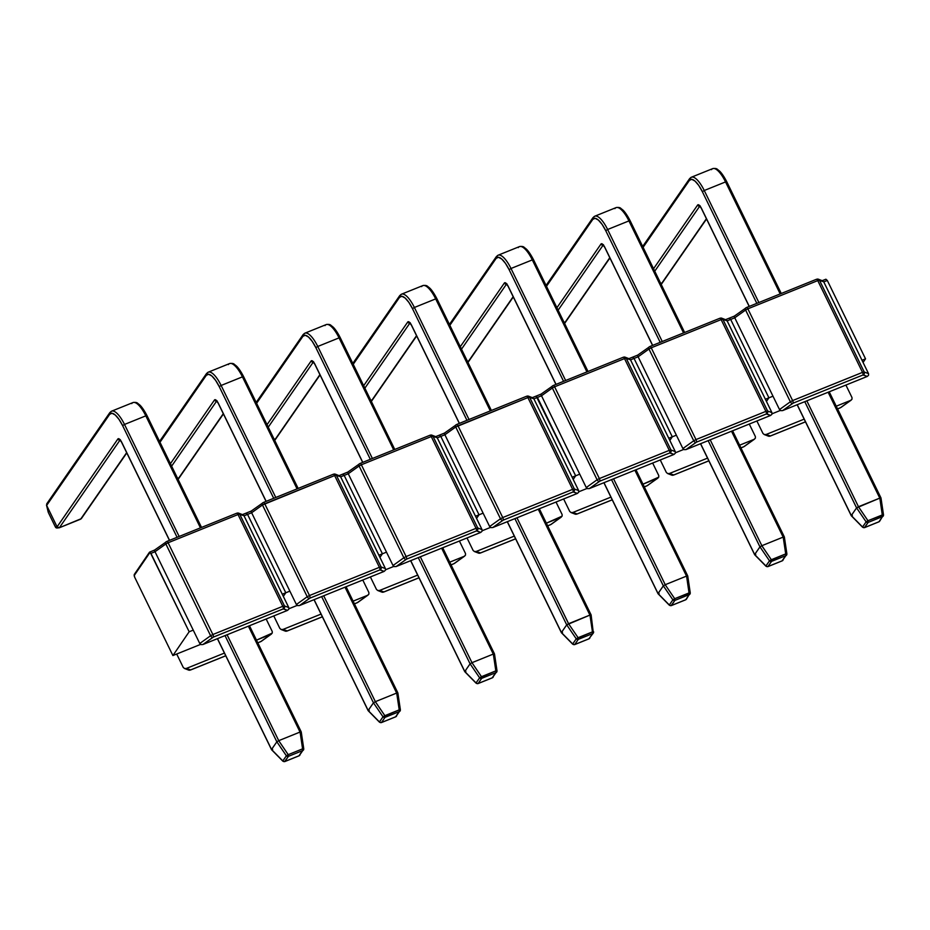 <?xml version="1.0" encoding="UTF-8"?>
<svg xmlns="http://www.w3.org/2000/svg" width="930" height="930" viewBox="0 0 930 930"><rect width="100%" height="100%" fill="white"/><g stroke="black" fill="none" stroke-linecap="round" stroke-linejoin="round"><path stroke-width="1.4" d="M272.257 631.517L266.154 618.996L272.246 631.493L272.257 633.098L256.482 640.142L270.979 634.283L260.935 641.491L257.796 642.816L260.551 641.7A2.174 0.709 68 0 1 260.423 641.805M190.301 669.995A2.174 0.709 -112 0 0 190.511 670.007A2.174 0.709 -112 0 0 190.65 669.902L225.723 655.755L190.65 669.902L186.36 668.438L224.421 653.081L186.36 668.438L184.535 668.507L183.233 667.415L176.7 654.023L183.245 667.438M154.601 550.06L149.532 552.153L134.199 574.589L134.664 577.181L134.141 575.624L150.137 552.234L189.162 631.761L172.899 655.557L200.601 644.385L172.899 655.557L134.664 577.181L172.899 655.557L189.162 631.761L150.939 553.385L155.008 551.734L193.242 630.121L189.162 631.761L193.242 630.121L155.008 551.734L165.854 543.969L210.61 635.736L199.764 643.502L193.242 630.121L199.764 643.502L201.066 644.595L202.903 644.525L213.33 637.12L283.231 608.906L287.521 610.382L202.903 644.525L287.521 610.382L288.8 609.197L288.788 607.581L284.464 605.93L239.708 514.162L238.022 514.546L282.778 606.313L212.865 634.527L168.109 542.76L165.854 543.969L210.61 635.736L212.865 634.527L168.109 542.76L238.022 514.546L282.778 606.313L284.464 605.93L239.708 514.162L244.032 515.813L288.788 607.581L244.032 515.813L247.554 514.395L285.789 592.77L282.255 594.2L285.789 592.77L247.554 514.395L246.276 513.069L241.87 514.836M149.532 552.153L150.939 553.385L155.008 551.734L165.854 543.969A2.174 1.383 -125.6 0 1 165.993 541.876A2.174 1.383 -125.6 0 1 166.331 541.737L166.703 541.527A2.174 0.709 68 0 1 166.83 541.434A2.174 0.709 -112 0 0 166.703 541.527M283.325 596.386L285.789 592.77L283.325 596.386M154.531 550.455L155.008 551.734L154.531 550.455M166.331 541.737A2.174 1.383 54.4 0 0 165.982 541.888A2.174 1.383 54.4 0 0 165.854 543.969L168.109 542.76A2.174 0.709 -112 0 0 166.83 541.423A2.174 0.709 68 0 1 168.109 542.76L238.022 514.546A2.174 0.709 -112 0 0 236.732 513.221A2.174 0.709 -112 0 0 236.615 513.325A2.174 0.709 68 0 1 236.743 513.221A2.174 0.709 68 0 1 238.022 514.546L239.708 514.162A2.174 2.093 -69 0 0 236.952 513.232M154.578 550.072L166.83 541.434L236.732 513.221L238.603 513.139A2.174 2.093 111 0 1 239.708 514.162L244.032 515.813L247.554 514.395L285.789 592.782L247.554 514.395L251.635 512.744L289.869 591.131L285.789 592.782L289.869 591.131L251.635 512.744L262.469 504.978L307.226 596.746L296.391 604.512L289.869 591.131L296.391 604.512L297.693 605.604L299.518 605.535L309.946 598.13L379.858 569.916L384.148 571.392L299.518 605.535L384.148 571.392L385.427 570.206L385.415 568.59L381.091 566.94L336.334 475.172L334.637 475.555L379.405 567.323L309.492 595.537L264.736 503.769L262.469 504.978L307.226 596.746L309.492 595.537L264.736 503.769L334.637 475.555L379.405 567.323L381.091 566.94L336.334 475.172L340.647 476.823L385.415 568.59L340.647 476.823L344.181 475.404L382.416 553.792L378.882 555.21L382.416 553.792L344.181 475.404L342.891 474.079L338.497 475.846M241.521 515.034L242.904 514.79L244.032 515.813M238.603 513.139L242.904 514.79M210.61 635.736L199.764 643.502L201.066 644.595L202.903 644.525L212.947 637.317A2.174 1.383 -125.6 0 1 210.61 635.736A2.174 1.383 54.4 0 0 212.947 637.317L213.33 637.12A2.174 0.709 -112 0 0 212.865 634.527L210.61 635.736M282.778 606.313L212.865 634.527A2.174 0.709 68 0 1 213.33 637.12L283.231 608.906A2.174 0.709 -112 0 0 282.778 606.313A2.174 0.709 68 0 1 283.231 608.906L283.522 608.848A2.174 2.093 -69 0 0 284.464 605.93L282.778 606.313M288.788 607.581L284.464 605.93A2.174 2.093 111 0 1 283.522 608.848L287.521 610.382L288.8 609.197L288.788 607.581M187.546 669.065A2.174 2.093 111 0 0 188.662 670.088L190.522 670.007A2.174 0.709 68 0 0 190.65 669.902L190.359 669.972A2.174 2.093 111 0 1 188.662 670.088A2.174 2.093 -69 0 0 190.359 669.972L186.337 668.438M184.547 668.507L188.651 670.088M260.272 641.805A2.174 0.709 -112 0 0 260.435 641.793A2.174 0.709 -112 0 0 260.551 641.7L260.935 641.491A2.174 1.383 54.4 0 0 261.26 641.351A2.174 1.383 -125.6 0 1 260.935 641.491L270.979 634.283M257.808 642.851L261.26 641.351A2.174 1.383 54.4 0 0 261.504 641.084M248.391 626.169L300.03 732.061L301.192 731.98L300.03 732.061L248.391 626.169M227.083 634.772L278.733 740.664L300.03 732.061L278.733 740.664L227.083 634.772M303.552 748.755L302.587 748.859L302.785 750.545A1.732 1.604 34.7 0 0 303.692 748.801A1.732 1.604 -145.3 0 1 302.785 750.545L299.216 755.706L284.859 761.507L288.416 756.346L302.785 750.545L299.216 755.706L284.754 761.589L282.871 761.193L271.525 749.487L282.813 760.938L286.382 755.788L276.849 741.803L271.525 749.487L272.641 749.417L271.525 749.487L217.481 638.643L271.537 749.464L276.849 741.803L225.025 635.597L276.838 741.815L278.733 740.664L288.219 754.66L302.587 748.859L300.076 732.05L302.587 748.859L303.75 748.766L301.239 731.91L249.461 625.739M276.849 741.803L286.382 755.788L288.219 754.66L278.686 740.675L276.849 741.803M299.216 755.706A1.732 1.604 34.7 0 0 299.902 755.16A1.732 1.604 -145.3 0 1 299.216 755.706L299.216 755.706M284.592 761.577L288.416 756.346L302.785 750.545L302.587 748.859L288.219 754.66L288.416 756.346L288.219 754.66L286.382 755.788A1.732 1.604 34.7 0 0 288.416 756.346A1.732 1.604 -145.3 0 1 286.382 755.788L282.813 760.938A1.732 1.604 34.7 0 0 284.859 761.507A1.732 1.604 -145.3 0 1 282.813 760.938M298.995 755.799L303.761 748.766M271.525 749.487L272.641 749.417M110.461 412.164A21.704 7.091 68 0 1 111.658 411.153A21.704 7.091 68 0 1 124.504 424.452L145.812 415.85A21.704 7.091 -112 0 0 132.967 402.562L111.658 411.153L109.775 412.699A1.732 1.604 -145.3 0 1 110.461 412.164M126.666 452.654L80.654 519.161L59.357 527.752L120.051 440.018L59.357 527.752L81.317 518.649L126.666 452.654M111.751 411.118A21.704 7.091 -112 0 1 124.504 424.452L122.609 425.615L177.084 537.296L122.609 425.615L124.504 424.452L179.141 536.459L124.504 424.452L145.812 415.85L200.438 527.868L145.812 415.85L146.987 415.64L145.812 415.85A21.704 7.091 68 0 0 133.06 402.527A21.704 7.091 68 0 0 131.758 403.562M117.854 438.995L119.552 439.216L121.795 442.436L169.539 540.33L121.795 442.436A6.08 1.988 -112 0 0 117.854 438.995L57.09 526.833L117.854 438.995A1.732 1.604 34.7 0 0 119.993 439.96A1.732 1.604 -145.3 0 1 117.854 438.995M122.609 425.615L118.994 419.36L115.273 415.013L111.995 413.246L109.682 414.303L46.651 505.42L57.09 526.833L46.628 505.385L48.36 512.535L55.405 526.996L57.114 526.88L55.405 526.996L48.36 512.535L46.628 505.385L109.682 414.303A19.972 6.533 68 0 1 122.609 425.615M47.418 503.281L46.5 505.06L48.232 512.221A1.732 1.569 -13.6 0 0 48.36 512.535L48.197 511.965M59.311 527.775L57.114 526.88L59.357 527.752L57.09 527.996L55.428 527.054M109.763 412.722A1.732 1.604 34.7 0 0 109.682 414.303A1.732 1.604 -145.3 0 1 109.775 412.699L46.721 503.851M46.628 505.385L47.372 503.304M57.602 527.88A1.732 1.732 -93.7 0 1 55.405 526.996L48.383 512.593M55.405 526.996A1.732 1.732 86.3 0 0 57.09 527.996M120.365 439.716L119.714 439.75L121.888 442.645M357.178 602.71L354.411 603.826L357.178 602.71A2.174 0.709 68 0 1 357.05 602.814A2.174 0.709 -112 0 0 357.178 602.71L357.178 602.71M286.928 631.005A2.174 0.709 -112 0 0 287.138 631.017A2.174 0.709 -112 0 0 287.265 630.912L322.35 616.764L287.265 630.912L282.987 629.447L321.036 614.091L282.987 629.447L281.162 629.517L279.849 628.424L273.769 615.927L279.849 628.424M353.109 601.152L367.606 595.293L357.55 602.5A2.174 1.383 54.4 0 0 357.887 602.361A2.174 1.383 -125.6 0 1 357.55 602.5L367.606 595.293L353.109 601.152M246.159 513.162L247.554 514.395L251.635 512.744L262.469 504.978A2.174 1.383 -125.6 0 1 262.62 502.886A2.174 1.383 -125.6 0 1 262.957 502.746L263.33 502.537A2.174 0.709 68 0 1 263.446 502.444A2.174 0.709 68 0 1 264.736 503.769A2.174 0.709 -112 0 0 263.457 502.433A2.174 0.709 -112 0 0 263.33 502.537M379.952 557.396L382.416 553.792L379.952 557.396M368.873 592.503L362.781 580.018L368.873 592.503L368.885 594.107L367.629 595.293M288.951 608.731L297.228 605.395L288.951 608.731M251.158 511.465L251.635 512.744L251.158 511.465M262.957 502.746A2.174 1.383 54.4 0 0 262.609 502.898A2.174 1.383 54.4 0 0 262.469 504.978L334.637 475.555A2.174 0.709 -112 0 0 333.358 474.23A2.174 0.709 -112 0 0 333.242 474.335A2.174 0.709 68 0 1 333.37 474.23A2.174 0.709 68 0 1 334.637 475.555L336.334 475.172A2.174 2.093 -69 0 0 333.579 474.242M246.276 513.058L251.216 511.07L263.446 502.444L333.358 474.23L335.23 474.149A2.174 2.093 111 0 1 336.334 475.172L340.647 476.823L344.181 475.404L382.416 553.792L344.181 475.404L348.262 473.754L386.485 552.141L382.416 553.792L386.485 552.141L348.262 473.754L359.096 465.988L403.853 557.756L393.018 565.521L386.485 552.141L393.018 565.521L394.32 566.614L396.145 566.544L406.573 559.139L476.486 530.925L480.775 532.402L396.145 566.544L480.775 532.402L482.054 531.216L482.031 529.6L477.718 527.949L432.962 436.182L431.264 436.565L476.021 528.333L406.119 556.547L361.363 464.779L359.096 465.988L403.853 557.756L406.119 556.547L361.363 464.779L431.264 436.565L476.021 528.333L477.718 527.949L432.962 436.182L437.274 437.844L482.031 529.6L437.274 437.844L440.808 436.414L479.031 514.802L475.509 516.22L479.031 514.802L440.808 436.414L439.518 435.089L435.124 436.856M338.148 476.044L339.531 475.811L340.647 476.823M335.23 474.149L339.531 475.811M307.226 596.746L296.391 604.512L297.693 605.604L299.518 605.535L309.574 598.327A2.174 1.383 -125.6 0 1 307.226 596.746A2.174 1.383 54.4 0 0 309.574 598.327L309.946 598.13A2.174 0.709 -112 0 0 309.492 595.537L307.226 596.746M379.405 567.323L309.492 595.537A2.174 0.709 68 0 1 309.946 598.13L379.858 569.916A2.174 0.709 -112 0 0 379.405 567.323A2.174 0.709 68 0 1 379.858 569.916L380.138 569.858A2.174 2.093 -69 0 0 381.091 566.94L379.405 567.323M385.415 568.59L381.091 566.94A2.174 2.093 111 0 1 380.138 569.858L384.148 571.392L385.427 570.206L385.415 568.59M284.173 630.075A2.174 2.093 111 0 0 285.278 631.098L287.149 631.017A2.174 0.709 68 0 0 287.265 630.912L286.986 630.982A2.174 2.093 111 0 1 285.278 631.098A2.174 2.093 -69 0 0 286.986 630.982L282.964 629.447M281.174 629.517L285.278 631.098M356.899 602.814A2.174 0.709 -112 0 0 357.062 602.803L354.435 603.861M357.062 602.803L357.887 602.361A2.174 1.383 54.4 0 0 358.131 602.094M453.805 563.72L451.038 564.836L453.805 563.72A2.174 0.709 68 0 1 453.677 563.824A2.174 0.709 -112 0 0 453.805 563.72L453.805 563.72M383.555 592.015A2.174 0.709 -112 0 0 383.765 592.026A2.174 0.709 -112 0 0 383.892 591.922L418.965 577.774L383.892 591.922L379.603 590.457L417.663 575.1L379.603 590.457L377.778 590.527L376.476 589.434L370.384 576.937L376.476 589.434M449.736 562.162L464.233 556.303L454.177 563.51A2.174 1.383 54.4 0 0 454.514 563.371A2.174 1.383 -125.6 0 1 454.177 563.51L464.233 556.303L449.736 562.162M342.786 474.172L344.181 475.404L348.262 473.754L359.096 465.988A2.174 1.383 -125.6 0 1 359.247 463.896A2.174 1.383 -125.6 0 1 359.573 463.756L359.957 463.547A2.174 0.709 68 0 1 360.073 463.454A2.174 0.709 -112 0 0 359.957 463.547M476.567 518.405L479.031 514.802L476.567 518.405M465.5 553.513L459.408 541.028L465.5 553.513L465.512 555.117L464.233 556.303M385.566 569.741L393.843 566.405L385.566 569.741M347.785 472.475L348.262 473.754L347.785 472.475M359.573 463.756A2.174 1.383 54.4 0 0 359.224 463.919A2.174 1.383 54.4 0 0 359.096 465.988L361.363 464.779A2.174 0.709 -112 0 0 360.084 463.442A2.174 0.709 68 0 1 361.363 464.779L431.264 436.565A2.174 0.709 -112 0 0 429.986 435.24A2.174 0.709 -112 0 0 429.858 435.345A2.174 0.709 68 0 1 429.997 435.24A2.174 0.709 68 0 1 431.264 436.565L432.962 436.182A2.174 2.093 -69 0 0 430.206 435.252M437.274 437.821L440.808 436.414L479.031 514.802L440.808 436.414L444.889 434.763L483.112 513.151L479.031 514.802L483.112 513.151L444.889 434.763L455.723 426.998L500.48 518.766L489.645 526.531L483.112 513.151L489.645 526.531L490.947 527.624L492.772 527.554L503.2 520.149L573.113 491.947L577.391 493.412L492.772 527.554L577.391 493.412L578.669 492.226L578.658 490.61L574.345 488.959L529.589 397.191L527.891 397.587L572.648 489.343L502.735 517.557L457.978 425.789L455.723 426.998L500.48 518.766L502.735 517.557L457.978 425.789L527.891 397.587L572.648 489.343L574.345 488.959L529.589 397.191L533.901 398.854L578.658 490.61L533.901 398.854L537.435 397.424L575.658 475.811L572.136 477.23L575.658 475.811L536.145 396.099M434.775 437.053L436.158 436.821L437.274 437.844L432.962 436.182A2.174 2.093 111 0 0 431.857 435.159L429.986 435.24L360.073 463.454L347.82 472.091L342.903 474.068M431.857 435.159L436.158 436.821M403.853 557.756L393.018 565.521L394.32 566.614L396.145 566.544L406.201 559.337A2.174 1.383 -125.6 0 1 403.853 557.756A2.174 1.383 54.4 0 0 406.201 559.337L406.573 559.139A2.174 0.709 -112 0 0 406.119 556.547L403.853 557.756M476.021 528.333L406.119 556.547A2.174 0.709 68 0 1 406.573 559.139L476.486 530.925A2.174 0.709 -112 0 0 476.021 528.333A2.174 0.709 68 0 1 476.486 530.925L476.765 530.867A2.174 2.093 -69 0 0 477.718 527.949L476.021 528.333M482.031 529.6L477.718 527.949A2.174 2.093 111 0 1 476.765 530.867L480.775 532.402L482.054 531.216L482.031 529.6M380.8 591.085A2.174 2.093 111 0 0 381.904 592.108L383.776 592.026A2.174 0.709 68 0 0 383.892 591.922L383.613 591.992A2.174 2.093 111 0 1 381.904 592.108A2.174 2.093 -69 0 0 383.613 591.992L379.591 590.457M377.789 590.527L381.904 592.108M453.526 563.824A2.174 0.709 -112 0 0 453.677 563.812L451.062 564.87M453.677 563.812L454.514 563.371A2.174 1.383 54.4 0 0 454.758 563.103M562.115 514.523L556.024 502.037L562.115 514.523L562.139 516.127L546.363 523.172L560.86 517.324L550.804 524.532L547.665 525.845L550.421 524.729A2.174 0.709 68 0 1 550.293 524.834M480.182 553.036A2.174 0.709 -112 0 0 480.392 553.036A2.174 0.709 -112 0 0 480.519 552.932L515.592 538.784L480.519 552.932L476.23 551.467L514.29 536.11L476.23 551.467L474.405 551.537L473.103 550.444L467.011 537.959L473.114 550.467M439.413 435.182L440.808 436.414L444.889 434.763L455.723 426.998A2.174 1.383 -125.6 0 1 455.874 424.905A2.174 1.383 -125.6 0 1 456.2 424.766L456.572 424.557A2.174 0.709 68 0 1 456.7 424.464A2.174 0.709 68 0 1 457.978 425.789A2.174 0.709 -112 0 0 456.711 424.452A2.174 0.709 -112 0 0 456.572 424.557M573.194 479.415L575.658 475.811L573.194 479.415M482.193 530.751L490.47 527.415L482.193 530.751M444.412 433.485L444.889 434.763L444.412 433.485M456.2 424.766A2.174 1.383 54.4 0 0 455.851 424.929A2.174 1.383 54.4 0 0 455.723 426.998L527.891 397.587A2.174 0.709 -112 0 0 526.601 396.25A2.174 0.709 -112 0 0 526.485 396.354A2.174 0.709 68 0 1 526.613 396.25A2.174 0.709 68 0 1 527.891 397.587L529.589 397.191A2.174 2.093 -69 0 0 526.822 396.261M444.447 433.101L456.7 424.464L526.601 396.25L528.473 396.168A2.174 2.093 111 0 1 529.589 397.191L533.901 398.854L537.435 397.424L575.658 475.811L537.435 397.424L541.504 395.773L579.739 474.161L575.658 475.811L579.739 474.161L541.504 395.773L552.35 388.008L597.106 479.775L586.26 487.541L579.739 474.161L586.26 487.541L587.562 488.634L589.399 488.564L599.827 481.159L669.728 452.957L674.018 454.421L589.399 488.564L674.018 454.421L675.296 453.236L675.285 451.62L670.96 449.969L626.204 358.201L624.518 358.596L669.275 450.353L599.362 478.566L554.606 386.799L552.35 388.008L597.106 479.775L599.362 478.566L554.606 386.799L624.518 358.596L669.275 450.353L670.96 449.969L626.204 358.201L630.528 359.864L675.285 451.62L630.528 359.864L634.051 358.434L672.285 436.821L668.751 438.239L672.285 436.821L634.051 358.434L632.772 357.108L628.366 358.875M531.402 398.063L532.785 397.831L533.901 398.854M528.473 396.168L532.785 397.831M500.48 518.766L489.645 526.531L490.947 527.624L492.772 527.554L502.828 520.347A2.174 1.383 -125.6 0 1 500.48 518.766A2.174 1.383 54.4 0 0 502.828 520.347L503.2 520.149A2.174 0.709 -112 0 0 502.735 517.557L500.48 518.766M572.648 489.343L502.735 517.557A2.174 0.709 68 0 1 503.2 520.149L573.113 491.947A2.174 0.709 -112 0 0 572.648 489.343A2.174 0.709 68 0 1 573.113 491.947L573.392 491.877A2.174 2.093 -69 0 0 574.345 488.959L572.648 489.343M578.658 490.61L574.345 488.959A2.174 2.093 111 0 1 573.392 491.877L577.391 493.412L578.669 492.226L578.658 490.61M477.416 552.095A2.174 2.093 111 0 0 478.531 553.118L480.392 553.036A2.174 0.709 68 0 0 480.519 552.932L480.24 553.001A2.174 2.093 111 0 1 478.531 553.118A2.174 2.093 -69 0 0 480.24 553.001L476.218 551.478M474.416 551.537L478.531 553.118M550.153 524.834A2.174 0.709 -112 0 0 550.304 524.822A2.174 0.709 -112 0 0 550.421 524.729L550.804 524.532A2.174 1.383 54.4 0 0 551.13 524.38A2.174 1.383 54.4 0 0 551.385 524.113M551.153 524.369A2.174 1.383 -125.6 0 1 550.804 524.532L560.86 517.324M647.048 485.739L644.292 486.855L647.048 485.739A2.174 0.709 68 0 1 646.92 485.844A2.174 0.709 -112 0 0 647.048 485.739L647.048 485.739M576.798 514.046A2.174 0.709 -112 0 0 577.007 514.046A2.174 0.709 -112 0 0 577.146 513.941L612.219 499.794L577.146 513.941L572.857 512.476L610.917 497.12L572.857 512.476L571.032 512.546L569.73 511.454L563.638 498.968L569.741 511.477M658.754 475.555L652.651 463.047L658.742 475.532L658.754 477.137L642.979 484.181L657.475 478.334L647.431 485.541A2.174 1.383 54.4 0 0 647.757 485.39A2.174 1.383 54.4 0 0 648.001 485.123M536.029 396.192L537.435 397.424L541.504 395.773L552.35 388.008A2.174 1.383 -125.6 0 1 552.49 385.927A2.174 1.383 -125.6 0 1 552.827 385.776L553.199 385.566A2.174 0.709 68 0 1 553.327 385.473A2.174 0.709 -112 0 0 553.199 385.566M669.821 440.425L672.285 436.821L669.821 440.425M578.82 491.761L587.097 488.424L578.82 491.761M541.028 394.494L541.504 395.773L541.028 394.494M552.827 385.776A2.174 1.383 54.4 0 0 552.478 385.938A2.174 1.383 54.4 0 0 552.35 388.008L554.606 386.799A2.174 0.709 -112 0 0 553.327 385.462A2.174 0.709 68 0 1 554.606 386.799L624.518 358.596A2.174 0.709 -112 0 0 623.228 357.26A2.174 0.709 -112 0 0 623.112 357.364A2.174 0.709 68 0 1 623.24 357.26A2.174 0.709 68 0 1 624.518 358.596L626.204 358.201A2.174 2.093 -69 0 0 623.449 357.271M531.751 397.866L541.097 394.099L553.327 385.473L623.228 357.26L625.1 357.178A2.174 2.093 111 0 1 626.204 358.201L630.528 359.864L634.051 358.434L672.285 436.821L634.051 358.434L638.131 356.795L676.366 435.17L672.285 436.821L676.366 435.17L638.131 356.795L648.966 349.017L693.722 440.785L682.887 448.551L676.366 435.17L682.887 448.551L684.189 449.643L686.015 449.585L696.442 442.169L766.355 413.966L770.644 415.431L686.015 449.585L770.644 415.431L771.923 414.245L771.912 412.629L767.587 410.979L722.831 319.211L721.134 319.606L765.902 411.362L695.989 439.576L651.233 347.808L648.966 349.017L693.722 440.785L695.989 439.576L651.233 347.808L721.134 319.606L765.902 411.362L767.587 410.979L722.831 319.211L727.144 320.873L771.912 412.629L727.144 320.873L730.678 319.443L768.912 397.831L765.378 399.249L768.912 397.831L730.678 319.443L729.387 318.118L724.993 319.885M628.017 359.073L629.401 358.841L630.528 359.864M625.1 357.178L629.401 358.841M597.106 479.775L586.26 487.541L587.562 488.634L589.399 488.564L599.443 481.356A2.174 1.383 -125.6 0 1 597.106 479.775A2.174 1.383 54.4 0 0 599.443 481.356L599.827 481.159A2.174 0.709 -112 0 0 599.362 478.566L597.106 479.775M669.275 450.353L599.362 478.566A2.174 0.709 68 0 1 599.827 481.159L669.728 452.957A2.174 0.709 -112 0 0 669.275 450.353A2.174 0.709 68 0 1 669.728 452.957L670.019 452.887A2.174 2.093 -69 0 0 670.96 449.969L669.275 450.353M675.285 451.62L670.96 449.969A2.174 2.093 111 0 1 670.019 452.887L674.018 454.421L675.296 453.236L675.285 451.62M574.043 513.104A2.174 2.093 111 0 0 575.159 514.127L577.019 514.046A2.174 0.709 68 0 0 577.146 513.941L576.856 514.011A2.174 2.093 111 0 1 575.159 514.127A2.174 2.093 -69 0 0 576.856 514.011L572.834 512.488M571.043 512.546L575.147 514.127M646.769 485.844A2.174 0.709 -112 0 0 646.931 485.844L644.304 486.901M647.78 485.379A2.174 1.383 -125.6 0 1 647.431 485.541L657.498 478.322M743.675 446.749L740.908 447.865L743.675 446.749A2.174 0.709 68 0 1 743.547 446.853A2.174 0.709 -112 0 0 743.675 446.749L743.675 446.749M673.425 475.056A2.174 0.709 -112 0 0 673.634 475.067A2.174 0.709 -112 0 0 673.762 474.963L708.846 460.803L673.762 474.963L669.484 473.486L707.532 458.13L669.484 473.486L667.659 473.556L666.345 472.463L660.265 459.978L666.368 472.487M739.606 445.191L754.102 439.344L744.047 446.551A2.174 1.383 54.4 0 0 744.384 446.4A2.174 1.383 -125.6 0 1 744.047 446.551L754.102 439.344L739.606 445.191M632.656 357.201L634.051 358.434L638.131 356.795L648.966 349.017A2.174 1.383 -125.6 0 1 649.117 346.937A2.174 1.383 -125.6 0 1 649.454 346.785L649.826 346.588A2.174 0.709 68 0 1 649.942 346.483A2.174 0.709 -112 0 0 649.826 346.588M766.448 401.435L768.912 397.831L766.448 401.435M755.381 436.565L749.278 424.057L755.369 436.542L755.381 438.158L754.125 439.332M675.447 452.771L683.724 449.434L675.447 452.771M637.654 355.504L638.131 356.795L637.654 355.504M649.454 346.785A2.174 1.383 54.4 0 0 649.105 346.948A2.174 1.383 54.4 0 0 648.966 349.017L651.233 347.808A2.174 0.709 -112 0 0 649.954 346.483A2.174 0.709 68 0 1 651.233 347.808L721.134 319.606A2.174 0.709 -112 0 0 719.855 318.269A2.174 0.709 -112 0 0 719.739 318.374A2.174 0.709 68 0 1 719.867 318.269A2.174 0.709 68 0 1 721.134 319.606L722.831 319.211A2.174 2.093 -69 0 0 720.076 318.281M637.689 355.121L649.942 346.483L719.855 318.269L721.727 318.188A2.174 2.093 111 0 1 722.831 319.211L727.144 320.873L730.678 319.443L768.912 397.831L730.678 319.443L734.758 317.804L772.981 396.18L768.912 397.831L772.981 396.18L734.758 317.804L745.593 310.027L790.349 401.795L779.514 409.56L772.981 396.18L779.514 409.56L780.816 410.653L782.642 410.595L793.069 403.178L862.982 374.976L867.272 376.441L782.642 410.595L867.272 376.441L868.55 375.255L868.527 373.639L864.214 371.988L819.458 280.221L817.761 280.616L862.517 372.372L792.616 400.586L747.86 308.818L745.593 310.027L790.349 401.795L792.616 400.586L747.86 308.818L817.761 280.616L862.517 372.372L864.214 371.988L819.458 280.221L823.771 281.883L868.527 373.639L823.771 281.883L827.305 280.453L865.528 358.841L862.005 360.259L865.528 358.841L827.305 280.453L825.91 279.221L827.305 280.453L823.771 281.883L822.655 280.86L821.271 281.093M724.644 320.083L726.028 319.85L727.144 320.873M721.727 318.188L726.028 319.85M693.722 440.785L682.887 448.551L684.189 449.643L686.015 449.585L696.07 442.378A2.174 1.383 -125.6 0 1 693.722 440.785A2.174 1.383 54.4 0 0 696.07 442.378L696.442 442.169A2.174 0.709 -112 0 0 695.989 439.576L693.722 440.785M765.902 411.362L695.989 439.576A2.174 0.709 68 0 1 696.442 442.169L766.355 413.966A2.174 0.709 -112 0 0 765.902 411.362A2.174 0.709 68 0 1 766.355 413.966L766.634 413.897A2.174 2.093 -69 0 0 767.587 410.979L765.902 411.362M771.912 412.629L767.587 410.979A2.174 2.093 111 0 1 766.634 413.897L770.644 415.431L771.923 414.245L771.912 412.629M670.669 474.114A2.174 2.093 111 0 0 671.774 475.137L673.646 475.056A2.174 0.709 68 0 0 673.762 474.963L673.483 475.021A2.174 2.093 111 0 1 671.774 475.137A2.174 2.093 -69 0 0 673.483 475.021L669.461 473.498M667.67 473.556L671.774 475.137M743.396 446.865A2.174 0.709 -112 0 0 743.558 446.853L740.931 447.911M743.558 446.853L744.384 446.4A2.174 1.383 54.4 0 0 744.628 446.133M345.018 587.179L396.657 693.071L397.819 692.99L396.657 693.071L345.018 587.179M323.71 595.781L375.36 701.673L396.657 693.071L375.36 701.673L323.71 595.781M400.179 709.764L399.214 709.869L399.412 711.555A1.732 1.604 34.7 0 0 400.319 709.811A1.732 1.604 -145.3 0 1 399.412 711.555L395.843 716.716L381.474 722.517L385.043 717.356L399.412 711.555L395.843 716.716L381.381 722.598L379.498 722.203L368.152 710.497L379.44 721.947L383.009 716.798L373.465 702.813L368.152 710.497L369.268 710.427L368.152 710.497L314.108 599.652L368.164 710.485L373.453 702.824L321.652 596.607L373.453 702.824L375.36 701.673L384.846 715.67L399.214 709.869L396.703 693.059L399.214 709.869L400.377 709.776L397.866 692.92L346.088 586.749M395.843 716.716A1.732 1.604 34.7 0 0 396.517 716.181A1.732 1.604 -145.3 0 1 395.843 716.716L395.843 716.716M384.846 715.67L375.313 701.685L373.465 702.813L383.009 716.798L384.846 715.67L385.043 717.356L399.412 711.555L399.214 709.869L383.009 716.798A1.732 1.604 34.7 0 0 385.043 717.356L384.846 715.67M395.622 716.809L400.377 709.776M368.152 710.497L369.268 710.427M381.219 722.598L381.474 722.517A1.732 1.604 -145.3 0 1 379.44 721.947L379.44 721.947A1.732 1.604 34.7 0 0 381.474 722.517L385.043 717.356A1.732 1.604 -145.3 0 1 383.009 716.798L379.44 721.947M441.634 548.189L493.284 654.081L494.435 653.999L493.33 654.069L494.435 653.999L493.33 654.069L441.634 548.189M420.337 556.791L471.975 662.683L493.284 654.081L471.975 662.683L420.337 556.791M496.806 670.774L495.829 670.879L496.027 672.576A1.732 1.604 34.7 0 0 496.946 670.821A1.732 1.604 -145.3 0 1 496.027 672.576L492.458 677.726L478.101 683.527L481.67 678.365L496.027 672.576L492.458 677.726L478.008 683.608L476.114 683.213L464.779 671.507L476.055 682.957L479.624 677.807L470.092 663.822L464.791 671.495L465.884 671.448L464.779 671.507L410.735 560.662L464.791 671.495L470.08 663.834L418.279 557.616L470.08 663.834L471.975 662.683L481.473 676.68L495.829 670.879L493.33 654.069L495.829 670.879L497.004 670.786L494.493 653.93L442.715 547.758M492.458 677.726A1.732 1.604 34.7 0 0 493.144 677.191A1.732 1.604 -145.3 0 1 492.458 677.726L492.458 677.726M481.473 676.68L471.94 662.695L470.092 663.822L479.624 677.807L481.473 676.68L481.67 678.365L496.027 672.576L495.829 670.879L479.624 677.807A1.732 1.604 34.7 0 0 481.67 678.365L481.473 676.68M492.237 677.819L497.004 670.786M464.779 671.507L465.884 671.448M477.846 683.608L478.101 683.527A1.732 1.604 -145.3 0 1 476.055 682.957L476.055 682.957A1.732 1.604 34.7 0 0 478.101 683.527L481.67 678.365A1.732 1.604 -145.3 0 1 479.624 677.807L476.055 682.957M538.261 509.198L589.911 615.09L591.062 615.009L589.911 615.09L538.261 509.198M539.342 508.768L591.12 614.939L593.34 633.039A1.732 1.604 -145.3 0 1 592.654 633.586L589.085 638.736L574.728 644.537L578.297 639.375L592.654 633.586L589.085 638.736A1.732 1.604 34.7 0 0 589.771 638.201A1.732 1.604 -145.3 0 1 589.085 638.736L574.728 644.537A1.732 1.604 -145.3 0 1 572.682 643.967L576.251 638.817L566.719 624.832L589.911 615.09L568.602 623.693L516.964 517.801L568.556 623.716L578.1 637.689L592.457 631.889L589.957 615.079L592.457 631.889L593.631 631.796M514.895 518.626L566.707 624.855L514.895 518.626M507.362 521.672L561.418 632.505L566.707 624.855L561.418 632.505L507.362 521.672M561.406 632.516L572.682 643.967L561.406 632.516L562.511 632.458M591.062 615.009L589.957 615.079M593.421 631.784L593.573 631.83A1.732 1.604 -145.3 0 1 593.34 633.039A1.732 1.604 34.7 0 0 593.573 631.83L592.457 631.889L592.654 633.586A1.732 1.604 34.7 0 0 593.34 633.039L588.864 638.829M578.1 637.689L568.556 623.716L566.719 624.832L576.251 638.817L578.1 637.689L578.297 639.375L592.654 633.586L592.457 631.889L576.251 638.817A1.732 1.604 34.7 0 0 578.297 639.375L578.1 637.689M574.473 644.618L572.682 643.967A1.732 1.604 34.7 0 0 574.728 644.537L578.297 639.375A1.732 1.604 -145.3 0 1 576.251 638.817L572.682 643.967M634.888 470.208L686.526 576.1L687.688 576.019L686.526 576.1L634.888 470.208M690.048 592.794L689.084 592.898L686.573 576.089L689.281 594.596A1.732 1.604 34.7 0 0 690.188 592.84L690.188 592.794A1.732 1.604 -145.3 0 1 689.281 594.596L685.712 599.745L671.355 605.546L674.913 600.385L689.281 594.596L685.712 599.745L671.251 605.628L669.367 605.232L658.022 593.526L669.309 604.977L672.878 599.827L663.346 585.842L658.033 593.514L659.138 593.468L658.022 593.526L603.977 482.682L658.033 593.514L663.346 585.842L611.522 479.636L663.334 585.865L665.183 584.726L674.715 598.699L690.246 592.805L687.735 575.949L635.957 469.778M613.579 478.811L665.229 584.703L686.526 576.1L665.229 584.703L613.579 478.811M665.183 584.726L663.334 585.865L672.878 599.827L674.715 598.699L665.183 584.726M690.246 592.805L686.398 599.211A1.732 1.604 -145.3 0 1 685.712 599.745A1.732 1.604 34.7 0 0 686.398 599.211L685.491 599.838M687.688 576.019L686.573 576.089M671.088 605.628L674.913 600.385L689.281 594.596L689.084 592.898L674.715 598.699L674.913 600.385L674.715 598.699L672.878 599.827A1.732 1.604 34.7 0 0 674.913 600.385A1.732 1.604 -145.3 0 1 672.878 599.827L669.309 604.977A1.732 1.604 34.7 0 0 671.355 605.546A1.732 1.604 -145.3 0 1 669.309 604.977M658.022 593.526L659.138 593.468M731.515 431.218L783.153 537.11L784.316 537.029L783.153 537.11L731.515 431.218M710.206 439.82L761.856 545.712L783.153 537.11L761.856 545.712L710.206 439.82M786.675 553.803L785.711 553.908L785.908 555.605A1.732 1.604 34.7 0 0 786.815 553.85A1.732 1.604 -145.3 0 1 785.908 555.605L782.339 560.755L767.971 566.556L771.54 561.395L785.908 555.605L782.339 560.755L767.878 566.637L765.995 566.242L754.649 554.536L765.936 565.986L769.505 560.837L759.961 546.852L754.66 554.524L755.765 554.478L754.649 554.536L700.604 443.691L754.66 554.524L759.95 546.875L708.149 440.646L759.95 546.875L761.856 545.712L771.342 559.709L785.711 553.908L783.2 537.098L785.711 553.908L786.873 553.815L784.362 536.959L732.584 430.788M782.339 560.755A1.732 1.604 34.7 0 0 783.014 560.22A1.732 1.604 -145.3 0 1 782.339 560.755L782.339 560.755M771.342 559.709L761.81 545.736L759.961 546.852L769.505 560.837L771.342 559.709L771.54 561.395L785.908 555.605L785.711 553.908L769.505 560.837A1.732 1.604 34.7 0 0 771.54 561.395L771.342 559.709M782.118 560.848L786.873 553.815M754.649 554.536L755.765 554.478M767.715 566.637L767.971 566.556A1.732 1.604 -145.3 0 1 765.936 565.986L765.936 565.986A1.732 1.604 34.7 0 0 767.971 566.556L771.54 561.395A1.732 1.604 -145.3 0 1 769.505 560.837L765.936 565.986M207.076 373.174A21.704 7.091 68 0 1 208.285 372.163A21.704 7.091 68 0 1 221.131 385.462L242.439 376.859A21.704 7.091 -112 0 0 229.582 363.572L208.285 372.163L206.402 373.721A1.732 1.604 34.7 0 0 206.309 375.313L159.983 442.273L206.309 375.313A19.972 6.533 68 0 1 219.236 386.624L215.62 380.37L211.889 376.022L208.622 374.255L206.309 375.313A1.732 1.604 -145.3 0 1 207.076 373.174M223.293 413.664L177.979 479.159L223.293 413.664M171.631 466.151L216.678 401.028L171.631 466.151M208.378 372.128A21.704 7.091 -112 0 1 221.131 385.462L219.236 386.624L273.699 498.306L219.236 386.624L221.131 385.462L275.768 497.469L221.131 385.462L242.439 376.859L297.065 488.878L242.439 376.859L243.614 376.65L242.439 376.859A21.704 7.091 68 0 0 229.687 363.537A21.704 7.091 68 0 0 228.385 364.583M214.481 400.005L216.179 400.226L218.411 403.446L266.166 501.34L218.411 403.446A6.08 1.988 -112 0 0 214.481 400.005L170.423 463.686L214.481 400.005A1.732 1.604 34.7 0 0 216.62 400.97A1.732 1.604 -145.3 0 1 214.481 400.005M178.083 478.067L177.328 480.147M216.992 400.725L216.341 400.76L218.515 403.655M303.703 334.184A21.704 7.091 68 0 1 304.912 333.173A21.704 7.091 68 0 1 317.758 346.472L339.055 337.881A21.704 7.091 -112 0 0 326.209 324.582L304.912 333.173L303.029 334.73A1.732 1.604 34.7 0 0 302.924 336.323L256.61 403.283L302.924 336.323A19.972 6.533 68 0 1 315.851 347.634L312.248 341.38L308.516 337.032L305.249 335.265L302.924 336.323A1.732 1.604 -145.3 0 1 303.703 334.184M319.908 374.674L274.606 440.181L319.908 374.674M268.247 427.161L313.305 362.037L268.247 427.161M305.005 333.138A21.704 7.091 -112 0 1 317.758 346.472L315.851 347.634L370.326 459.315L315.851 347.634L317.758 346.472L372.384 458.478L317.758 346.472L339.055 337.881L393.692 449.888L339.055 337.881L340.241 337.66L339.055 337.881A21.704 7.091 68 0 0 326.302 324.547A21.704 7.091 68 0 0 325.012 325.593M311.108 361.014L312.805 361.235L315.038 364.455L362.781 462.361L315.038 364.455A6.08 1.988 -112 0 0 311.108 361.014L267.05 424.696L311.108 361.014A1.732 1.604 34.7 0 0 313.247 361.979A1.732 1.604 -145.3 0 1 311.108 361.014M274.699 439.076L273.955 441.157M313.608 361.735L312.968 361.77L315.142 364.665M400.33 295.194A21.704 7.091 68 0 1 401.528 294.182A21.704 7.091 68 0 1 414.385 307.481L435.682 298.89A21.704 7.091 -112 0 0 422.836 285.591L401.528 294.182L399.644 295.74A1.732 1.604 -145.3 0 1 400.33 295.194M416.535 335.684L371.221 401.19L416.535 335.684M364.874 388.17L409.921 323.047L364.874 388.17M401.632 294.147A21.704 7.091 -112 0 1 414.385 307.481L412.478 308.644L466.953 420.325L412.478 308.644L414.385 307.481L469.011 419.488L414.385 307.481L435.682 298.89L490.319 410.897L435.682 298.89L436.868 298.67L435.682 298.89A21.704 7.091 68 0 0 422.929 285.557A21.704 7.091 68 0 0 421.627 286.603M407.724 322.024L409.433 322.245L411.665 325.465L459.408 423.371L411.665 325.465A6.08 1.988 -112 0 0 407.724 322.024L363.676 385.706L407.724 322.024A1.732 1.604 34.7 0 0 409.863 322.989A1.732 1.604 -145.3 0 1 407.724 322.024M412.478 308.644L408.863 302.39L405.143 298.042L401.876 296.275L399.551 297.333L353.237 364.293L399.551 297.333A19.972 6.533 68 0 1 412.478 308.644M436.821 298.821L433.217 292.566M399.633 295.752A1.732 1.604 34.7 0 0 399.551 297.333A1.732 1.604 -145.3 0 1 399.644 295.74L352.807 363.432M371.326 400.086L370.57 402.167M410.235 322.745L409.595 322.78L411.769 325.674M496.957 256.203A21.704 7.091 68 0 1 498.155 255.192A21.704 7.091 68 0 1 511 268.491L532.309 259.9A21.704 7.091 -112 0 0 519.463 246.601L498.155 255.192L496.271 256.75A1.732 1.604 34.7 0 0 496.178 258.342L449.853 325.302L496.178 258.342A19.972 6.533 68 0 1 509.105 269.654L505.49 263.399L501.77 259.052L498.492 257.285L496.178 258.342A1.732 1.604 -145.3 0 1 496.957 256.203M513.162 296.693L467.848 362.2L513.162 296.693M461.501 349.18L506.548 284.057L461.501 349.18M498.248 255.157A21.704 7.091 -112 0 1 511 268.491L509.105 269.654L563.58 381.335L509.105 269.654L511 268.491L565.638 380.498L511 268.491L532.309 259.9L586.935 371.907L532.309 259.9L533.483 259.679L532.309 259.9A21.704 7.091 68 0 0 519.556 246.566A21.704 7.091 68 0 0 518.254 247.613M504.351 283.034L506.048 283.255L508.292 286.475L556.035 384.381L508.292 286.475A6.08 1.988 -112 0 0 504.351 283.034L460.303 346.716L504.351 283.034A1.732 1.604 34.7 0 0 506.49 283.999A1.732 1.604 -145.3 0 1 504.351 283.034M533.448 259.83L529.833 253.576M467.953 361.096L467.197 363.177M506.862 283.755L506.211 283.79L508.385 286.684M593.573 217.213A21.704 7.091 68 0 1 594.782 216.202A21.704 7.091 68 0 1 607.627 229.501L628.936 220.91A21.704 7.091 -112 0 0 616.079 207.611L594.782 216.202L592.898 217.76A1.732 1.604 -145.3 0 1 593.573 217.213M609.789 257.703L564.475 323.21L609.789 257.703M558.128 310.19L603.175 245.067L558.128 310.19M594.875 216.167A21.704 7.091 -112 0 1 607.627 229.501L605.732 230.663L660.195 342.345L605.732 230.663L607.627 229.501L662.253 341.508L607.627 229.501L628.936 220.91L683.562 332.917L628.936 220.91L630.11 220.689L628.936 220.91A21.704 7.091 68 0 0 616.183 207.576A21.704 7.091 68 0 0 614.881 208.622M600.978 244.044L602.675 244.265L604.907 247.485L652.662 345.39L604.907 247.485A6.08 1.988 -112 0 0 600.978 244.044L556.919 307.725L600.978 244.044A1.732 1.604 34.7 0 0 603.117 245.008A1.732 1.604 -145.3 0 1 600.978 244.044M605.732 230.663L602.117 224.409L598.385 220.061L595.119 218.294L592.805 219.364L546.48 286.312L592.805 219.364A19.972 6.533 68 0 1 605.732 230.663M630.075 220.84L626.46 214.586M592.887 217.771A1.732 1.604 34.7 0 0 592.805 219.364A1.732 1.604 -145.3 0 1 592.898 217.76L546.061 285.452M564.58 322.106L563.824 324.186M603.489 244.764L602.838 244.799L605.012 247.694M840.302 407.759L837.535 408.875L840.302 407.759A2.174 0.709 68 0 1 840.174 407.863A2.174 0.709 -112 0 0 840.302 407.759L840.302 407.759M770.052 436.065A2.174 0.709 -112 0 0 770.261 436.077A2.174 0.709 -112 0 0 770.389 435.972L805.461 421.813L770.389 435.972L766.099 434.496L804.159 419.139L766.099 434.496L764.274 434.566L762.972 433.473L756.881 420.988L762.984 433.496M836.233 406.201L850.729 400.353L840.673 407.561A2.174 1.383 54.4 0 0 841.011 407.41A2.174 1.383 -125.6 0 1 840.673 407.561L850.729 400.353L836.233 406.201M729.283 318.211L730.678 319.443L734.758 317.804L745.593 310.027A2.174 1.383 -125.6 0 1 745.744 307.946A2.174 1.383 -125.6 0 1 746.069 307.795L746.453 307.598A2.174 0.709 68 0 1 746.569 307.493A2.174 0.709 -112 0 0 746.453 307.598M863.063 362.444L865.528 358.841L863.063 362.444M851.996 397.552L845.905 385.067L851.996 397.552L852.008 399.168L850.729 400.353M772.063 413.792L780.34 410.444L772.063 413.792M734.282 316.514L734.758 317.804L734.282 316.514M746.069 307.795A2.174 1.383 54.4 0 0 745.721 307.958A2.174 1.383 54.4 0 0 745.593 310.027L747.86 308.818A2.174 0.709 -112 0 0 746.581 307.493A2.174 0.709 68 0 1 747.86 308.818L817.761 280.616A2.174 0.709 -112 0 0 816.482 279.279A2.174 0.709 -112 0 0 816.354 279.384A2.174 0.709 68 0 1 816.494 279.279A2.174 0.709 68 0 1 817.761 280.616L819.458 280.221A2.174 2.093 -69 0 0 816.703 279.291M823.771 281.871L819.458 280.221A2.174 2.093 111 0 0 818.354 279.209L816.482 279.279L746.569 307.493L734.316 316.13M821.62 280.906L825.91 279.221M818.354 279.209L822.655 280.86M790.349 401.795L779.514 409.56L780.816 410.653L782.642 410.595L792.697 403.388A2.174 1.383 -125.6 0 1 790.349 401.795A2.174 1.383 54.4 0 0 792.697 403.388L793.069 403.178A2.174 0.709 -112 0 0 792.616 400.586L790.349 401.795M862.517 372.372L792.616 400.586A2.174 0.709 68 0 1 793.069 403.178L862.982 374.976A2.174 0.709 -112 0 0 862.517 372.372A2.174 0.709 68 0 1 862.982 374.976L863.261 374.906A2.174 2.093 -69 0 0 864.214 371.988L862.517 372.372M868.527 373.639L864.214 371.988A2.174 2.093 111 0 1 863.261 374.906L867.272 376.441L868.55 375.255L868.527 373.639M767.297 435.124A2.174 2.093 111 0 0 768.401 436.147L770.273 436.065A2.174 0.709 68 0 0 770.389 435.972L770.11 436.031A2.174 2.093 111 0 1 768.401 436.147A2.174 2.093 -69 0 0 770.11 436.031L766.088 434.508M764.286 434.566L768.401 436.147M840.023 407.875A2.174 0.709 -112 0 0 840.174 407.863L837.558 408.921M840.174 407.863L841.011 407.41A2.174 1.383 54.4 0 0 841.255 407.142M690.2 178.223A21.704 7.091 68 0 1 691.409 177.212A21.704 7.091 68 0 1 704.254 190.511L725.551 181.92A21.704 7.091 -112 0 0 712.706 168.621L691.409 177.212L689.525 178.769A1.732 1.604 34.7 0 0 689.421 180.374L643.107 247.322L689.421 180.374A19.972 6.533 68 0 1 702.348 191.673L698.744 185.419L695.012 181.083L691.746 179.304L689.421 180.374A1.732 1.604 -145.3 0 1 690.2 178.223M706.405 218.724L661.102 284.22L706.405 218.724M654.743 271.2L699.802 206.076L654.743 271.2M691.502 177.177A21.704 7.091 -112 0 1 704.254 190.511L702.348 191.673L756.822 303.354L702.348 191.673L704.254 190.511L758.88 302.529L704.254 190.511L725.551 181.92L780.189 293.927L725.551 181.92L726.737 181.699L725.551 181.92A21.704 7.091 68 0 0 712.798 168.586A21.704 7.091 68 0 0 711.508 169.632M697.605 205.065L699.302 205.274L701.534 208.494L749.278 306.4L701.534 208.494A6.08 1.988 -112 0 0 697.605 205.065L653.546 268.735L697.605 205.065A1.732 1.604 34.7 0 0 699.744 206.018A1.732 1.604 -145.3 0 1 697.605 205.065M726.702 181.85L723.087 175.596M661.195 283.115L660.451 285.196M700.104 205.774L699.465 205.809L701.639 208.704M828.13 392.239L879.78 498.12L880.931 498.038L879.78 498.12L828.13 392.239M883.302 514.813L882.326 514.918L879.827 498.108L882.524 516.615A1.732 1.604 34.7 0 0 883.442 514.86A1.732 1.604 -145.3 0 1 882.524 516.615L878.955 521.765L864.598 527.566L868.167 522.404L882.524 516.615L878.955 521.765L864.505 527.647L862.61 527.252L851.276 515.546L862.552 526.996L866.121 521.846L856.588 507.873L851.276 515.546L852.38 515.487L851.276 515.546L797.231 404.701L851.287 515.534L856.588 507.873L804.776 401.667L856.577 507.885L858.471 506.722L806.833 400.83L858.471 506.722L867.969 520.719L883.5 514.825L880.989 497.969L829.211 391.797M858.471 506.722L879.78 498.12L856.577 507.885L866.121 521.846L867.969 520.719L858.437 506.745M883.5 514.825L879.64 521.23A1.732 1.604 -145.3 0 1 878.955 521.765A1.732 1.604 34.7 0 0 879.64 521.23L878.734 521.858M880.931 498.038L879.827 498.108M864.342 527.647L868.167 522.404L882.524 516.615L882.326 514.918L867.969 520.719L868.167 522.404L867.969 520.719L866.121 521.846A1.732 1.604 34.7 0 0 868.167 522.404A1.732 1.604 -145.3 0 1 866.121 521.846L862.552 526.996A1.732 1.604 34.7 0 0 864.598 527.566A1.732 1.604 -145.3 0 1 862.552 526.996M851.276 515.546L852.38 515.487M225.746 655.801L190.522 670.007M261.26 641.351L271.514 633.993M217.399 638.678L271.525 749.661M284.754 761.589L299.123 755.788M282.871 761.193L271.548 749.696M132.967 402.562C135.35 402.167 136.966 402.446 137.803 403.399L139.663 404.887C139.593 404.806 142.581 407.096 146.998 415.64L201.519 527.426M126.794 452.922L81.329 518.638M169.446 540.376L121.749 442.587M322.361 616.811L287.149 631.017M357.887 602.361L368.141 595.002M418.988 577.821L383.776 592.026M454.514 563.371L464.768 556.012M444.47 433.089L439.53 435.077M561.383 517.022L551.13 524.38L547.689 525.88M515.615 538.83L480.392 553.036M612.242 499.84L577.019 514.046M646.931 485.844L658.01 478.032M637.713 355.109L632.772 357.108M708.858 460.85L673.646 475.056M744.384 446.4L754.637 439.053M314.015 599.687L368.152 710.671L379.498 722.203M381.381 722.598L395.738 716.798M410.642 560.697L464.768 671.681M478.008 683.608L492.365 677.807M476.114 683.213L464.802 671.716M507.269 521.707L561.395 632.691M574.635 644.618L588.992 638.817M572.74 644.223L561.418 632.726M603.884 482.717L658.022 593.7M671.251 605.628L685.619 599.827M669.367 605.232L658.045 593.735M700.511 443.726L754.649 554.71M767.878 566.637L782.235 560.837M765.995 566.242L754.672 554.757M229.582 363.572C231.977 363.177 233.593 363.456 234.418 364.409L236.29 365.897C236.22 365.816 239.208 368.106 243.614 376.65L298.146 488.436M223.421 413.931L178.107 479.427M206.402 373.721L159.565 441.413M266.073 501.386L218.376 403.597M326.209 324.582C328.604 324.186 330.208 324.465 331.045 325.419L332.917 326.907C332.847 326.825 335.835 329.115 340.241 337.66L394.762 449.457M320.036 374.941L274.722 440.436M303.029 334.73L256.192 402.423M362.688 462.396L315.003 364.607M422.836 285.591C425.231 285.196 426.835 285.475 427.672 286.428L429.544 287.916C429.474 287.835 432.462 290.137 436.868 298.67L491.389 410.467M416.663 335.951L371.349 401.446M459.315 423.406L411.63 325.616M519.463 246.601C521.846 246.206 523.462 246.485 524.288 247.438L526.159 248.926C526.089 248.845 529.077 251.147 533.495 259.679L588.016 371.477M513.29 296.961L467.976 362.456M496.271 256.75L449.434 324.442M555.942 384.416L508.245 286.626M616.079 207.611C618.473 207.216 620.089 207.495 620.915 208.448L622.786 209.936C622.716 209.855 625.704 212.156 630.11 220.689L684.643 332.487M609.917 257.97L564.603 323.466M652.569 345.425L604.872 247.636M734.34 316.119L729.399 318.118M805.485 421.86L770.273 436.065M841.011 407.41L851.264 400.063M712.706 168.621C715.1 168.225 716.705 168.504 717.542 169.458L719.413 170.946C719.343 170.864 722.331 173.166 726.737 181.699L781.258 293.496M706.533 218.98L661.218 284.475M689.525 178.769L642.688 246.462M749.185 306.435L701.499 208.645M797.138 404.736L851.264 515.72M864.505 527.647L878.862 521.846M862.61 527.252L851.299 515.766"/></g></svg>
